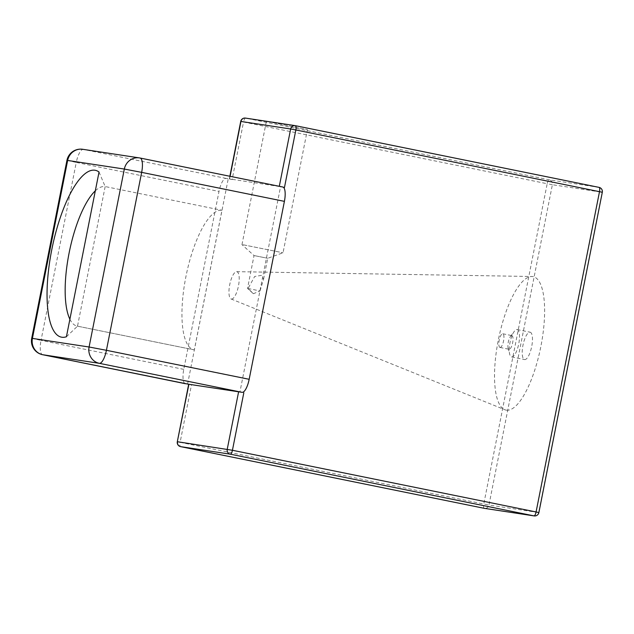 <?xml version="1.0" encoding="UTF-8"?>
<svg xmlns="http://www.w3.org/2000/svg" width="634" height="634" viewBox="0 0 634 634"><rect width="100%" height="100%" fill="white"/><g stroke="black" fill="none" stroke-linecap="round" stroke-linejoin="round"><path stroke-width="0.48" stroke-dasharray="3.17 2.38" d="M530.056 332.184A13.956 4.406 101.5 0 1 530.119 332.2A13.956 4.406 101.5 0 1 531.68 346.647A13.956 4.406 101.5 0 1 524.635 359.565A13.956 4.406 101.5 0 1 524.564 359.549A13.956 4.406 101.5 0 1 523.002 345.102A13.956 4.406 101.5 0 1 530.056 332.184M517.075 329.553A13.956 4.406 101.5 0 1 517.146 329.561A13.956 4.406 101.5 0 1 518.707 344.008A13.956 4.406 101.5 0 1 511.654 356.926A13.956 4.406 101.5 0 1 511.59 356.918A13.956 4.406 101.5 0 1 509.665 354.144A13.956 4.406 101.5 0 1 514.293 331.368A13.956 4.406 101.5 0 1 517.075 329.553M511.82 335.6A6.974 2.203 101.5 0 1 511.852 335.608A6.974 2.203 101.5 0 1 512.637 342.828A6.974 2.203 101.5 0 1 509.11 349.294A6.974 2.203 101.5 0 1 509.078 349.286A6.974 2.203 101.5 0 1 508.111 347.9A6.974 2.203 101.5 0 1 510.425 336.511A6.974 2.203 101.5 0 1 511.82 335.6M267.429 121.57L307.427 129.59L267.429 121.57M243.036 244.756L283.041 252.776L243.036 244.756M254.385 255.621L267.722 258.292L254.385 255.621M500.036 347.448A6.974 2.203 -78.5 0 0 503.554 340.989A6.974 2.203 -78.5 0 0 502.778 333.761A6.974 2.203 -78.5 0 0 502.746 333.761A6.974 2.203 -78.5 0 0 499.22 340.22A6.974 2.203 -78.5 0 0 499.996 347.44A6.974 2.203 -78.5 0 0 500.036 347.448M506.344 410.15A68.092 21.493 -78.5 0 0 540.842 346.592A68.092 21.493 -78.5 0 0 532.798 276.575A68.092 21.493 -78.5 0 0 531.871 276.503A68.092 21.493 -78.5 0 0 498.506 339.087A68.092 21.493 -78.5 0 0 504.807 409.722A68.092 21.493 -78.5 0 0 506.344 410.15M231.378 299.05A13.956 4.406 -78.5 0 0 238.447 286.029A13.956 4.406 -78.5 0 0 236.799 271.677A13.956 4.406 -78.5 0 0 236.609 271.661A13.956 4.406 -78.5 0 0 229.77 284.484A13.956 4.406 -78.5 0 0 231.061 298.963A13.956 4.406 -78.5 0 0 231.378 299.05M260.011 290.951L263.578 279.214L261.533 275.378L254.678 276.464L248.052 288.486L253.457 293.693L260.011 290.951L248.052 288.486M66.419 336.757L77.522 326.169L194.313 349.897L221.955 210.282A71.174 22.467 -78.5 0 0 186.008 276.162A71.174 22.467 -78.5 0 0 193.964 349.833A71.174 22.467 -78.5 0 0 194.313 349.897M69.891 319.219A71.174 22.467 -78.5 0 0 77.174 326.114A71.174 22.467 -78.5 0 0 77.522 326.169L105.165 186.554A71.174 22.467 -78.5 0 0 95.306 190.85M283.343 187.244L280.577 186.681L239.921 391.994M280.577 186.681L282.756 187.006M187.601 384.053L228.256 178.733L232.147 179.525L243.527 122.037L547.182 183.725L483.766 504.022L180.111 442.326L191.492 384.838L188.686 384.267M185.287 383.689A13.956 4.406 101.5 0 1 183.773 369.368L219.007 191.428A13.956 4.406 101.5 0 1 226.076 178.4L228.256 178.733M284.468 187.466L279.301 186.309M230.087 176.307L229.563 178.931L279.269 186.475M229.563 178.931L232.147 179.525M191.492 384.838L188.694 384.228M99.039 172.02L105.165 186.554L221.955 210.282M226.076 178.4L83.331 149.402L140.146 158.032M183.773 369.368L41.028 340.371L76.262 162.431L219.007 191.428M31.7 338.318L41.028 340.371A13.956 4.406 -78.5 0 0 42.613 354.707M82.721 149.291A13.956 13.243 98.6 0 1 83.331 149.402A13.956 4.406 -78.5 0 0 76.262 162.431L66.935 160.378M602.3 192.284L538.662 512.557L488.965 505.013L552.38 184.716L602.086 192.26A4.184 3.97 -81.4 0 0 599.003 187.363L549.306 179.818L245.651 118.13L295.396 125.683M177.314 441.716L180.111 442.326A4.184 1.323 101.5 0 0 180.587 446.629M538.876 512.581L538.662 512.557A4.184 3.97 -81.4 0 1 534.145 515.91M484.217 508.317A4.184 1.323 101.5 0 1 483.766 504.022L488.965 505.013A4.184 3.97 -81.4 0 1 484.439 508.357M552.38 184.716L547.182 183.725A4.184 1.323 -78.5 0 1 549.306 179.818A4.184 3.97 -81.4 0 1 552.38 184.716M245.469 118.09A4.184 3.97 -81.4 0 1 245.651 118.13A4.184 1.323 101.5 0 0 243.527 122.037L240.73 121.419M517.146 329.561L530.119 332.2M263.578 279.214L267.722 258.292L283.033 252.784L307.427 129.59M502.778 333.761L511.852 335.608M77.174 326.114L193.964 349.833M252.974 293.36L247.529 288.422L254.028 255.581L241.974 244.653M231.061 298.963L504.807 409.722M236.609 271.661L531.871 276.503M499.996 347.44L509.078 349.286M241.966 244.645L266.359 121.459M508.111 347.9L509.665 354.144M510.425 336.511L514.293 331.368M511.59 356.918L524.564 359.549M229.349 178.907L229.873 176.26"/><path stroke-width="0.95" d="M66.419 336.757A85.122 26.874 101.5 0 1 61.839 337.225A85.122 26.874 101.5 0 1 51.774 249.685A85.122 26.874 101.5 0 1 94.902 170.229A85.122 26.874 101.5 0 1 99.039 172.02L66.419 336.757M95.306 190.85A71.174 22.467 -78.5 0 0 69.106 252.99A71.174 22.467 -78.5 0 0 69.891 319.219M140.146 158.032L282.756 187.006A13.956 4.406 101.5 0 1 282.819 187.022A13.956 4.406 101.5 0 1 284.404 201.358L141.659 172.361L106.425 350.301L249.17 379.298L284.404 201.358M249.17 379.298A13.956 4.406 101.5 0 1 242.101 392.327L99.356 363.33L42.676 354.715L188.686 384.267M188.908 384.252L177.314 441.716L188.694 384.228L242.101 392.327M243.813 392.787L232.432 450.275L536.079 511.963L599.502 191.674L295.848 129.978L284.468 187.466L283.343 187.244M89.093 347.004L124.327 169.056L67.648 160.45L32.413 338.397L89.093 347.004A13.956 13.243 98.6 0 0 99.356 363.33A13.956 4.406 -78.5 0 0 106.425 350.301L89.093 347.004M42.676 354.715A13.956 13.243 -81.4 0 1 32.413 338.397L31.7 338.318A13.956 13.956 0 0 0 42.613 354.707A13.956 4.406 -78.5 0 0 42.676 354.715M141.659 172.361A13.956 4.406 -78.5 0 0 140.082 158.024A13.956 4.406 -78.5 0 0 140.011 158.009A13.956 13.243 -81.4 0 0 139.393 157.898A13.956 13.243 -81.4 0 0 124.327 169.056L141.659 172.361M66.935 160.378L67.648 160.45A13.956 13.243 98.6 0 1 82.721 149.291A13.956 13.956 0 0 0 66.935 160.378L31.7 338.318M279.301 186.309L290.649 128.987L240.944 121.443L230.087 176.307M177.314 441.716A4.184 4.184 0 0 0 180.587 446.629A4.184 1.323 101.5 0 0 180.603 446.637A4.184 3.97 -81.4 0 1 177.528 441.739L232.432 450.275A4.184 1.323 101.5 0 1 230.308 454.182L180.603 446.637L484.257 508.325L533.963 515.87L230.308 454.182A4.184 3.97 -81.4 0 1 227.226 449.284L238.614 391.796M295.396 125.683L599.003 187.363A4.184 1.323 101.5 0 1 599.027 187.371A4.184 1.323 101.5 0 1 599.502 191.674L602.3 192.284A4.184 4.184 0 0 0 599.027 187.371L295.373 125.675A4.184 1.323 -78.5 0 0 295.357 125.675A4.184 4.184 0 0 0 295.167 125.643A4.184 3.97 -81.4 0 1 295.357 125.675A4.184 1.323 -78.5 0 1 295.848 129.978L290.649 128.987A4.184 3.97 -81.4 0 1 295.167 125.643L245.469 118.09A4.184 4.184 0 0 0 240.73 121.419L240.944 121.443A4.184 3.97 -81.4 0 1 245.469 118.09M538.876 512.581L536.079 511.963A4.184 1.323 101.5 0 1 533.963 515.87A4.184 3.97 -81.4 0 0 534.145 515.91A4.184 4.184 0 0 0 538.876 512.581L602.3 192.284M180.587 446.629L484.241 508.325A4.184 4.184 0 0 0 484.439 508.357A4.184 3.97 -81.4 0 1 484.257 508.325A4.184 1.323 101.5 0 1 484.241 508.325A4.184 1.323 101.5 0 1 484.217 508.317M42.613 354.707L185.35 383.705M82.721 149.291L139.393 157.898A13.956 13.956 0 0 1 140.082 158.024L282.819 187.022M484.439 508.357L534.145 515.91M229.873 176.26L240.73 121.419"/></g></svg>
